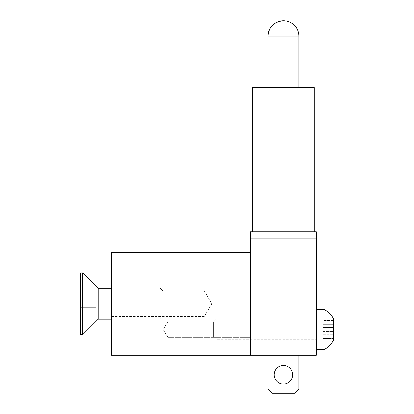 <?xml version="1.0" encoding="UTF-8"?>
<svg xmlns="http://www.w3.org/2000/svg" width="414" height="414" viewBox="0 0 414 414"><rect width="100%" height="100%" fill="white"/><g stroke="black" fill="none" stroke-linecap="round" stroke-linejoin="round"><path stroke-width="0.31" stroke-dasharray="2.07 1.55" d="M204.169 316.617L111.532 316.617L111.532 290.887L111.532 316.617L111.532 290.887L111.532 316.617L204.169 316.617L204.169 290.887L111.532 290.887L204.169 290.887L204.169 316.617L204.169 290.887L204.169 316.617L211.901 303.752L204.169 290.887L211.901 303.752L204.169 316.617M168.146 321.248L250.486 321.248L250.486 337.72L250.486 321.248L250.486 337.72L250.486 321.248L168.146 321.248L168.146 337.72L250.486 337.72L168.146 337.72L168.146 321.248L168.146 337.72L168.146 321.248L163.199 329.487L168.146 337.72L163.199 329.487L168.146 321.248M250.486 252.286L111.532 252.286L111.532 355.217L316.363 355.217L316.363 238.909L250.486 238.909L250.486 355.217M314.304 87.602L252.545 87.602M274.161 374.774A9.263 9.263 0 0 0 283.424 384.037A9.263 9.263 0 0 0 292.688 374.774A9.263 9.263 0 0 0 283.424 365.51A9.263 9.263 0 0 0 274.161 374.774A9.263 9.263 0 0 1 283.424 365.51A9.263 9.263 0 0 1 292.688 374.774A9.263 9.263 0 0 1 283.424 384.037A9.263 9.263 0 0 1 274.161 374.774A9.263 9.263 0 0 1 283.424 365.51A9.263 9.263 0 0 1 292.688 374.774A9.263 9.263 0 0 1 283.424 384.037A9.263 9.263 0 0 1 274.161 374.774A9.263 9.263 0 0 0 283.424 384.037A9.263 9.263 0 0 0 292.688 374.774A9.263 9.263 0 0 1 283.424 384.037A9.263 9.263 0 0 1 274.161 374.774A9.263 9.263 0 0 1 283.424 365.51A9.263 9.263 0 0 1 292.688 374.774A9.263 9.263 0 0 0 283.424 365.51A9.263 9.263 0 0 0 274.161 374.774M267.987 355.217L267.987 389.181L267.987 355.217L267.987 389.181L272.101 393.3L267.987 389.181L272.101 393.3L294.747 393.3L298.861 389.181L298.861 355.217L267.987 355.217L298.861 355.217L267.987 355.217L298.861 355.217L267.987 355.217L298.861 355.217L298.861 389.181L294.747 393.3L272.101 393.3L294.747 393.3L298.861 389.181L298.861 355.217L298.861 389.181L294.747 393.3L272.101 393.3L267.987 389.181L267.987 355.217L267.987 389.181L272.101 393.3L294.747 393.3L298.861 389.181L298.861 355.217M250.486 329.487L250.486 317.905L250.486 329.487M316.363 329.487L316.363 317.905L316.363 329.487M283.424 231.7L314.304 231.7L283.424 231.7M316.363 238.909L316.363 231.7L250.486 231.7L250.486 238.909L316.363 238.909L250.486 238.909M111.532 288.315L160.218 288.315L162.997 291.094L162.997 316.415L162.997 291.094L162.997 303.752L162.997 291.094L160.218 288.315L160.218 319.194L160.218 288.315L160.218 303.752L160.218 288.315L98.154 288.315L98.154 319.194L98.154 288.315L98.154 319.194L82.712 334.631L82.712 272.873L82.712 303.752L82.712 272.873L80.658 272.873L80.658 334.631L80.658 272.873L80.658 334.631L82.712 334.631M80.658 288.315L80.658 307.612L80.658 288.315L96.095 288.315L96.095 299.891L80.658 299.891L80.658 319.194L80.658 299.891L96.095 299.891L96.095 288.315L80.658 288.315L96.095 288.315L96.095 299.891L80.658 299.891L96.095 299.891L96.095 307.612L96.095 299.891L80.658 299.891L96.095 299.891L96.095 288.315L80.658 288.315M96.095 307.612L80.658 307.612L80.658 319.194L80.658 307.612L96.095 307.612L96.095 319.194L96.095 307.612L80.658 307.612L96.095 307.612L96.095 299.891L80.658 299.891L96.095 299.891L96.095 307.612L80.658 307.612L96.095 307.612L96.095 319.194L80.658 319.194L96.095 319.194L96.095 307.612L80.658 307.612L96.095 307.612M160.218 303.752L160.218 319.194L160.218 303.752M162.997 303.752L162.997 316.415L162.997 303.752M96.095 319.194L80.658 319.194L96.095 319.194M213.433 321.973L213.433 336.996L216.212 339.775L216.212 319.194L316.363 319.194L316.363 339.775L316.363 319.194L316.363 339.775L316.363 319.194L216.212 319.194L216.212 339.775L316.363 339.775L216.212 339.775L216.212 319.194L216.212 339.775L213.433 336.996L213.433 321.973L216.212 319.194L213.433 321.973L213.433 336.996L213.433 321.973M333.342 327.438L323.049 327.438L333.342 327.438L323.049 327.438L323.049 324.022L323.049 327.438L333.342 327.438L333.342 324.022L333.342 324.322L323.049 324.322L333.342 324.322L323.049 324.322L323.049 334.947L333.342 334.947L333.342 331.536L333.342 334.947L323.049 334.947L323.049 324.022L323.049 324.322L333.342 324.322L333.342 324.022L333.342 331.536L333.342 324.022L333.342 331.536L323.049 331.536L323.049 338.492L333.342 338.492L333.342 320.477L333.342 338.492L323.049 338.492L323.049 334.647L323.049 334.947L333.342 334.947L323.049 334.947L323.049 327.438L323.049 331.536L333.342 331.536M316.363 309.413L316.363 349.556L316.363 309.413L316.363 349.556L316.363 309.413L324.079 309.413L324.079 349.556M333.342 322.097L323.049 322.097L333.342 322.097L323.049 322.097L333.342 322.097L333.342 324.322L333.342 320.477L333.342 322.097L333.342 320.477L323.049 320.477L323.049 322.097L323.049 320.477L333.342 320.477M323.049 338.492L323.049 336.872L323.049 338.492M323.049 334.947L323.049 336.872L323.049 334.947M333.342 318.676L333.342 340.292M333.342 336.872L323.049 336.872L333.342 336.872L323.049 336.872L333.342 336.872L333.342 334.947M298.861 36.137L267.987 36.137M323.049 324.146L333.342 324.146L323.049 324.146M323.049 334.822L333.342 334.822L323.049 334.822M316.363 341.064L250.486 341.064L316.363 341.064M316.363 317.905L250.486 317.905L316.363 317.905M98.154 319.194L160.218 319.194L162.997 316.415L160.218 319.194L111.532 319.194M323.049 324.022L333.342 324.022L323.049 324.022M323.049 334.647L333.342 334.647L323.049 334.647"/><path stroke-width="0.62" d="M111.532 355.217L250.486 355.217L250.486 252.286L111.532 252.286L111.532 355.217M267.987 87.602L267.987 36.137C268.898 26.76 274.047 21.616 283.424 20.7A15.437 15.437 0 0 0 267.987 36.137L298.861 36.137L298.861 87.602M292.688 374.774A9.263 9.263 0 0 1 283.424 384.037A9.263 9.263 0 0 1 274.161 374.774A9.263 9.263 0 0 1 283.424 365.51A9.263 9.263 0 0 1 292.688 374.774M267.987 355.217L267.987 389.181L272.101 393.3L294.747 393.3L298.861 389.181L298.861 355.217M252.545 231.7L252.545 87.602L314.304 87.602L314.304 231.7M316.363 238.909L250.486 238.909L250.486 231.7L316.363 231.7L316.363 355.217L250.486 355.217M250.486 238.909L250.486 252.286M111.532 319.194L98.154 319.194L98.154 288.315L82.712 272.873L82.712 334.631L80.658 334.631L80.658 272.873L82.712 272.873L98.154 288.315L111.532 288.315M333.342 324.022L333.342 322.097L333.342 324.022M333.342 334.647L333.342 331.536L333.342 334.647M333.342 318.676A20.586 20.586 0 0 0 324.079 309.413A20.586 20.586 0 0 1 333.342 318.676L333.342 340.292A20.586 20.586 0 0 1 324.079 349.556L316.363 349.556L324.079 349.556L324.079 309.413L316.363 309.413M333.342 334.947L333.342 336.872M333.342 331.536L333.342 327.438M333.342 320.477L333.342 322.097M333.342 340.292A20.586 20.586 0 0 1 324.079 349.556M298.861 36.137A15.437 15.437 0 0 0 283.424 20.7M98.154 319.194L82.712 334.631"/></g></svg>
